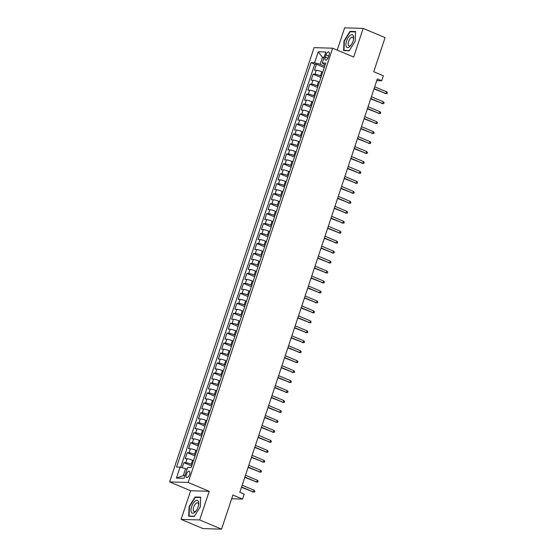 <?xml version="1.0" encoding="UTF-8"?>
<svg xmlns="http://www.w3.org/2000/svg" width="557" height="557" viewBox="0 0 557 557"><rect width="100%" height="100%" fill="white"/><g stroke="black" fill="none" stroke-linecap="round" stroke-linejoin="round"><path stroke-width="0.84" d="M189.589 474.46A3.398 1.518 -67.2 0 0 189.303 471.278A3.398 1.518 -67.2 0 0 186.379 474.362A3.398 1.518 -67.2 0 0 186.665 477.544A3.398 1.518 -67.2 0 0 189.589 474.46M181.116 519.389L203.006 528.6L221.568 529.15L199.678 519.939L209.202 491.302L188.189 482.459L169.627 481.909L190.64 490.752L181.116 519.389L199.678 519.939M188.189 482.459L332.654 48.194L314.092 47.644L169.627 481.909M332.654 48.194L353.667 57.037L363.192 28.4L344.63 27.85L337.222 50.116M363.192 28.4L385.082 37.611L373.733 71.728L383.362 75.78L381.705 80.758L377.333 78.913L239.823 492.27L244.203 494.108L242.546 499.086L232.917 495.034L221.568 529.15M322.698 72.187L321.786 71.804A4.247 0.648 -161.6 0 0 316.279 70.273L314.447 70.217L316.439 64.243L324.251 67.529M321.375 76.17L320.463 75.787A4.247 0.648 -161.6 0 0 314.956 74.255L313.125 74.199L320.936 77.486M313.125 74.199L311.133 80.173L312.964 80.229A4.247 0.648 -161.6 0 1 318.479 81.761L319.384 82.144M316.07 92.107L315.165 91.724A4.247 0.648 -161.6 0 0 309.65 90.192L307.819 90.137L309.81 84.163L317.622 87.449M312.755 102.063L311.85 101.687A4.247 0.648 -161.6 0 0 306.343 100.149L304.512 100.1L306.496 94.119L314.308 97.405M309.441 112.027L308.536 111.644A4.247 0.648 -161.6 0 0 303.029 110.112L301.198 110.056L303.182 104.082L310.994 107.369M306.134 121.99L305.222 121.607A4.247 0.648 -161.6 0 0 299.715 120.068L297.884 120.02L299.868 114.039L307.68 117.325M302.82 131.946L301.908 131.563A4.247 0.648 -161.6 0 0 296.401 130.032L294.569 129.976L296.554 124.002L304.366 127.288M299.506 141.91L298.594 141.527A4.247 0.648 -161.6 0 0 293.086 139.995L291.255 139.939L293.247 133.959L301.052 137.245M296.192 151.866L295.28 151.483A4.247 0.648 -161.6 0 0 289.772 149.951L287.941 149.896L289.932 143.922L297.737 147.208M292.878 161.829L291.965 161.446A4.247 0.648 -161.6 0 0 286.458 159.915L284.627 159.859L286.618 153.885L294.43 157.171M289.563 171.786L288.658 171.403A4.247 0.648 -161.6 0 0 283.144 169.871L281.313 169.815L283.304 163.842L291.116 167.128M286.249 181.749L285.344 181.366A4.247 0.648 -161.6 0 0 279.83 179.834L277.999 179.779L279.99 173.805L287.802 177.091M282.935 191.712L282.03 191.33A4.247 0.648 -161.6 0 0 276.523 189.791L274.692 189.742L276.676 183.761L284.488 187.048M279.621 201.669L278.716 201.286A4.247 0.648 -161.6 0 0 273.209 199.754L271.377 199.698L273.362 193.725L281.174 197.011M276.314 211.632L275.402 211.249A4.247 0.648 -161.6 0 0 269.894 209.71L268.063 209.662L270.048 203.681L277.859 206.967M273 221.589L272.088 221.206A4.247 0.648 -161.6 0 0 266.58 219.674L264.749 219.618L266.733 213.644L274.545 216.931M269.685 231.552L268.773 231.169A4.247 0.648 -161.6 0 0 263.266 229.637L261.435 229.581L263.426 223.601L271.231 226.894M266.371 241.508L265.459 241.125A4.247 0.648 -161.6 0 0 259.952 239.594L258.121 239.538L260.112 233.564L267.924 236.85M263.057 251.472L262.145 251.089A4.247 0.648 -161.6 0 0 256.638 249.557L254.807 249.501L256.798 243.527L264.61 246.814M259.743 261.428L258.838 261.045A4.247 0.648 -161.6 0 0 253.324 259.513L251.492 259.458L253.484 253.484L261.296 256.77M256.429 271.391L255.524 271.008A4.247 0.648 -161.6 0 0 250.016 269.477L248.185 269.421L250.17 263.447L257.982 266.733M253.115 281.355L252.21 280.972A4.247 0.648 -161.6 0 0 246.702 279.433L244.871 279.384L246.855 273.403L254.667 276.69M249.801 291.311L248.895 290.928A4.247 0.648 -161.6 0 0 243.388 289.396L241.557 289.341L243.541 283.367L251.353 286.653M246.493 301.274L245.581 300.891A4.247 0.648 -161.6 0 0 240.074 299.36L238.243 299.304L240.227 293.323L248.039 296.609M243.179 311.231L242.267 310.848A4.247 0.648 -161.6 0 0 236.76 309.316L234.929 309.26L236.92 303.287L244.725 306.573M239.865 321.194L238.953 320.811A4.247 0.648 -161.6 0 0 233.446 319.279L231.615 319.224L233.606 313.25L241.411 316.536M236.551 331.15L235.639 330.767A4.247 0.648 -161.6 0 0 230.132 329.236L228.3 329.18L230.292 323.206L238.104 326.493M233.237 341.114L232.332 340.731A4.247 0.648 -161.6 0 0 226.817 339.199L224.986 339.143L226.978 333.17L234.789 336.456M229.923 351.07L229.018 350.694A4.247 0.648 -161.6 0 0 223.503 349.155L221.672 349.107L223.663 343.126L231.475 346.412M226.608 361.033L225.703 360.651A4.247 0.648 -161.6 0 0 220.196 359.119L218.365 359.063L220.349 353.089L228.161 356.376M223.294 370.997L222.389 370.614A4.247 0.648 -161.6 0 0 216.882 369.075L215.051 369.026L217.035 363.046L224.847 366.332M219.987 380.953L219.075 380.57A4.247 0.648 -161.6 0 0 213.568 379.038L211.737 378.983L213.721 373.009L221.533 376.295M216.673 390.917L215.761 390.534A4.247 0.648 -161.6 0 0 210.254 389.002L208.422 388.946L210.407 382.965L218.219 386.252M213.359 400.873L212.447 400.49A4.247 0.648 -161.6 0 0 206.939 398.958L205.108 398.903L207.1 392.929L214.905 396.215M210.045 410.836L209.133 410.453A4.247 0.648 -161.6 0 0 203.625 408.922L201.794 408.866L203.785 402.892L211.597 406.178M206.731 420.793L205.818 420.41A4.247 0.648 -161.6 0 0 200.311 418.878L198.48 418.822L200.471 412.848L208.283 416.135M203.416 430.756L202.511 430.373A4.247 0.648 -161.6 0 0 196.997 428.841L195.166 428.786L197.157 422.812L204.969 426.098M200.102 440.712L199.197 440.336A4.247 0.648 -161.6 0 0 193.683 438.798L191.852 438.749L193.843 432.768L201.655 436.054M196.788 450.676L195.883 450.293A4.247 0.648 -161.6 0 0 190.376 448.761L188.545 448.705L190.529 442.731L198.341 446.018M193.474 460.639L192.569 460.256A4.247 0.648 -161.6 0 0 187.061 458.717L185.23 458.669L187.215 452.688L195.027 455.974M325.956 54.934L325.225 57.127A3.293 1.476 -67.2 0 0 325.504 60.212A3.293 1.476 -67.2 0 0 328.338 57.218L329.062 55.032A3.293 1.476 -67.2 0 0 328.783 51.947A3.293 1.476 -67.2 0 0 325.956 54.934L328.707 56.097M323.896 57.928L322.419 57.308L320.101 64.278L314.594 62.746L311.078 62.642L176.555 467.031L180.071 467.135L176.423 478.087L184.047 478.317L187.695 467.358L191.204 467.462L325.727 63.08L322.218 62.976L325.1 64.967M314.594 62.746L318.235 51.787L325.859 52.017L322.218 62.976M192.151 464.622L191.246 464.239L192.569 460.256M195.465 454.658L194.553 454.275L195.883 450.293M198.779 444.702L197.867 444.319L199.197 440.336M202.094 434.738L201.181 434.356L202.511 430.373M205.408 424.782L204.496 424.399L205.818 420.41M208.722 414.819L207.81 414.436L209.133 410.453M212.029 404.855L211.124 404.479L212.447 400.49M215.343 394.899L214.438 394.516L215.761 390.534M218.657 384.936L217.752 384.553L219.075 380.57M221.971 374.979L221.066 374.596L222.389 370.614M225.286 365.016L224.374 364.633L225.703 360.651M228.6 355.06L227.688 354.677L229.018 350.694M231.914 345.096L231.002 344.713L232.332 340.731M235.228 335.14L234.316 334.757L235.639 330.767M238.535 325.177L237.63 324.794L238.953 320.811M241.849 315.213L240.944 314.837L242.267 310.848M245.164 305.257L244.258 304.874L245.581 300.891M248.478 295.294L247.573 294.911L248.895 290.928M251.792 285.337L250.88 284.954L252.21 280.972M255.106 275.374L254.194 274.991L255.524 271.008M258.42 265.417L257.508 265.035L258.838 261.045M261.734 255.454L260.822 255.071L262.145 251.089M265.048 245.498L264.136 245.115L265.459 241.125M268.356 235.534L267.451 235.151L268.773 231.169M271.67 225.571L270.765 225.188L272.088 221.206M274.984 215.615L274.079 215.232L275.402 211.249M278.298 205.651L277.393 205.268L278.716 201.286M281.612 195.695L280.7 195.312L282.03 191.33M284.926 185.732L284.014 185.349L285.344 181.366M288.241 175.775L287.328 175.392L288.658 171.403M291.555 165.812L290.643 165.429L291.965 161.446M294.869 155.849L293.957 155.473L295.28 151.483M298.176 145.892L297.271 145.509L298.594 141.527M301.49 135.929L300.585 135.546L301.908 131.563M304.804 125.973L303.899 125.59L305.222 121.607M308.118 116.009L307.206 115.626L308.536 111.644M311.433 106.053L310.521 105.67L311.85 101.687M314.747 96.089L313.835 95.707L315.165 91.724M318.061 86.133L317.149 85.75L318.479 81.761M316.439 64.243L314.754 64.187L180.663 467.295M191.246 464.239A4.247 0.648 18.4 0 0 185.732 462.707L183.901 462.651L182.216 467.734M187.215 452.688L189.046 452.744A4.247 0.648 18.4 0 1 194.553 454.275M190.529 442.731L192.36 442.787A4.247 0.648 18.4 0 1 197.867 444.319M193.843 432.768L195.674 432.824A4.247 0.648 18.4 0 1 201.181 434.356M197.157 422.812L198.988 422.86A4.247 0.648 18.4 0 1 204.496 424.399M200.471 412.848L202.302 412.904A4.247 0.648 18.4 0 1 207.81 414.436M203.785 402.892L205.617 402.941A4.247 0.648 18.4 0 1 211.124 404.479M207.1 392.929L208.931 392.984A4.247 0.648 18.4 0 1 214.438 394.516M210.407 382.965L212.238 383.021A4.247 0.648 18.4 0 1 217.752 384.553M213.721 373.009L215.552 373.065A4.247 0.648 18.4 0 1 221.066 374.596M217.035 363.046L218.866 363.101A4.247 0.648 18.4 0 1 224.374 364.633M220.349 353.089L222.18 353.145A4.247 0.648 18.4 0 1 227.688 354.677M223.663 343.126L225.494 343.182A4.247 0.648 18.4 0 1 231.002 344.713M226.978 333.17L228.809 333.218A4.247 0.648 18.4 0 1 234.316 334.757M230.292 323.206L232.123 323.262A4.247 0.648 18.4 0 1 237.63 324.794M233.606 313.25L235.437 313.299A4.247 0.648 18.4 0 1 240.944 314.837M236.92 303.287L238.751 303.342A4.247 0.648 18.4 0 1 244.258 304.874M240.227 293.323L242.058 293.379A4.247 0.648 18.4 0 1 247.573 294.911M243.541 283.367L245.372 283.422A4.247 0.648 18.4 0 1 250.88 284.954M246.855 273.403L248.687 273.459A4.247 0.648 18.4 0 1 254.194 274.991M250.17 263.447L252.001 263.503A4.247 0.648 18.4 0 1 257.508 265.035M253.484 253.484L255.315 253.539A4.247 0.648 18.4 0 1 260.822 255.071M256.798 243.527L258.629 243.576A4.247 0.648 18.4 0 1 264.136 245.115M260.112 233.564L261.943 233.62A4.247 0.648 18.4 0 1 267.451 235.151M263.426 223.601L265.257 223.656A4.247 0.648 18.4 0 1 270.765 225.188M266.733 213.644L268.565 213.7A4.247 0.648 18.4 0 1 274.079 215.232M270.048 203.681L271.879 203.737A4.247 0.648 18.4 0 1 277.393 205.268M273.362 193.725L275.193 193.78A4.247 0.648 18.4 0 1 280.7 195.312M276.676 183.761L278.507 183.817A4.247 0.648 18.4 0 1 284.014 185.349M279.99 173.805L281.821 173.854A4.247 0.648 18.4 0 1 287.328 175.392M283.304 163.842L285.135 163.897A4.247 0.648 18.4 0 1 290.643 165.429M286.618 153.885L288.449 153.934A4.247 0.648 18.4 0 1 293.957 155.473M289.932 143.922L291.764 143.978A4.247 0.648 18.4 0 1 297.271 145.509M293.247 133.959L295.078 134.014A4.247 0.648 18.4 0 1 300.585 135.546M296.554 124.002L298.385 124.058A4.247 0.648 18.4 0 1 303.899 125.59M299.868 114.039L301.699 114.094A4.247 0.648 18.4 0 1 307.206 115.626M303.182 104.082L305.013 104.138A4.247 0.648 18.4 0 1 310.521 105.67M306.496 94.119L308.327 94.175A4.247 0.648 18.4 0 1 313.835 95.707M309.81 84.163L311.642 84.211A4.247 0.648 18.4 0 1 317.149 85.75M324.682 66.206L320.101 64.278M231.677 498.766L242.546 499.086M376.769 80.612L381.705 80.758M324.083 57.357L322.419 57.308L318.235 51.787M187.055 469.286L185.578 468.667L183.26 475.636L184.924 475.685M314.754 64.187L311.078 62.642M183.901 462.651L191.712 465.937M180.071 467.135L185.578 468.667M176.423 478.087L183.26 475.636M344.017 40.905L343.613 50.603L349.204 50.771L355.192 41.239L355.596 31.547L350.005 31.38L344.017 40.905L344.358 41.051M209.202 491.302L190.64 490.752M194.302 516.409L200.297 506.884L200.701 497.185L195.11 497.025L189.115 506.55L188.712 516.242L194.302 516.409M350.952 31.777L350.005 31.38M189.464 506.696L189.115 506.55M196.057 497.422L195.11 497.025M374.005 88.897L385.966 93.576L374.109 88.591M386.565 91.787L387.373 92.657L387.038 93.653L385.966 93.576L386.565 91.787L374.708 86.795M387.038 93.653L385.068 93.555M353.041 41.246A6.907 3.091 -67.2 0 0 353.584 39.004A6.907 3.091 -67.2 0 0 351.328 34.757A6.907 3.091 -67.2 0 0 346.517 41.051A6.907 3.091 -67.2 0 0 346.642 47.206A6.907 3.091 -67.2 0 0 350.91 45.361A6.907 3.091 -67.2 0 0 353.041 41.246M353.472 39.624A4.728 2.117 -67.2 0 0 352.651 37.228A4.728 2.117 -67.2 0 0 348.585 41.517A4.728 2.117 -67.2 0 0 348.981 45.939A4.728 2.117 -67.2 0 0 351.272 44.852M344.567 50.631L343.975 50.381L344.365 40.988L350.172 31.756L355.582 31.916M349.343 50.541L343.975 50.381M198.376 501.23A6.907 3.091 -67.2 0 0 193.133 503.472A6.907 3.091 -67.2 0 0 191.385 512.349A6.907 3.091 -67.2 0 0 196.008 511.006A6.907 3.091 -67.2 0 0 198.682 504.649A6.907 3.091 -67.2 0 0 198.376 501.23M198.577 505.269A4.728 2.117 -67.2 0 0 198.313 503.424A4.728 2.117 -67.2 0 0 197.749 502.867A4.728 2.117 -67.2 0 0 194.323 505.652A4.728 2.117 -67.2 0 0 193.523 511.034A4.728 2.117 -67.2 0 0 194.087 511.584A4.728 2.117 -67.2 0 0 196.377 510.497M194.449 516.179L189.074 516.026L189.464 506.626L195.27 497.394L200.68 497.554M189.672 516.276L189.074 516.026M370.697 98.861L382.652 103.539L370.795 98.547M383.251 101.743L384.058 102.62L383.724 103.616L382.652 103.539L383.251 101.743L371.394 96.758M383.724 103.616L381.754 103.511M367.383 108.817L379.338 113.503L367.488 108.511M379.937 111.706L380.744 112.577L380.41 113.572L379.338 113.503L379.937 111.706L368.08 106.714M380.41 113.572L378.44 113.475M364.069 118.78L376.031 123.459L364.174 118.474M376.623 121.67L377.43 122.54L377.096 123.536L376.031 123.459L376.623 121.67L364.765 116.678M377.096 123.536L375.126 123.431M360.755 128.744L372.717 133.422L360.859 128.43M373.308 131.626L374.116 132.496L373.782 133.492L372.717 133.422L373.308 131.626L361.451 126.641M373.782 133.492L371.811 133.395M357.441 138.7L369.402 143.379L357.545 138.394M369.994 141.589L370.802 142.46L370.475 143.455L369.402 143.379L369.994 141.589L358.144 136.597M370.475 143.455L368.497 143.351M354.127 148.663L366.088 153.342L354.231 148.35M366.687 151.546L367.488 152.416L367.16 153.412L366.088 153.342L366.687 151.546L354.83 146.561M367.16 153.412L365.183 153.314M350.813 158.62L362.774 163.298L350.917 158.313M363.373 161.509L364.174 162.379L363.846 163.375L362.774 163.298L363.373 161.509L351.516 156.517M363.846 163.375L361.869 163.271M347.498 168.583L359.46 173.262L347.603 168.27M360.059 171.465L360.859 172.343L360.532 173.338L359.46 173.262L360.059 171.465L348.202 166.48M360.532 173.338L358.555 173.234M344.191 178.539L356.146 183.218L344.289 178.233M356.745 181.429L357.552 182.299L357.218 183.295L356.146 183.218L356.745 181.429L344.887 176.437M357.218 183.295L355.248 183.197M340.877 188.503L352.832 193.182L340.975 188.189M353.43 191.392L354.238 192.262L353.904 193.258L352.832 193.182L353.43 191.392L341.573 186.4M353.904 193.258L351.933 193.154M337.563 198.466L349.524 203.145L337.667 198.153M350.116 201.349L350.924 202.219L350.59 203.214L349.524 203.145L350.116 201.349L338.259 196.363M350.59 203.214L348.619 203.117M334.249 208.422L346.21 213.101L334.353 208.116M346.802 211.312L347.61 212.182L347.276 213.178L346.21 213.101L346.802 211.312L334.945 206.32M347.276 213.178L345.305 213.073M330.935 218.386L342.896 223.065L331.039 218.072M343.488 221.268L344.296 222.139L343.961 223.134L342.896 223.065L343.488 221.268L331.631 216.283M343.961 223.134L341.991 223.037M327.62 228.342L339.582 233.021L327.725 228.036M340.181 231.232L340.981 232.102L340.654 233.098L339.582 233.021L340.181 231.232L328.324 226.239M340.654 233.098L338.677 232.993M324.306 238.305L336.268 242.984L324.411 237.992M336.867 241.188L337.667 242.058L337.34 243.061L336.268 242.984L336.867 241.188L325.01 236.203M337.34 243.061L335.363 242.956M320.992 248.262L332.954 252.941L321.097 247.956M333.552 251.151L334.353 252.022L334.026 253.017L332.954 252.941L333.552 251.151L321.695 246.159M334.026 253.017L332.049 252.92M317.678 258.225L329.64 262.904L317.782 257.912M330.238 261.108L331.039 261.985L330.712 262.981L329.64 262.904L330.238 261.108L318.381 256.123M330.712 262.981L328.741 262.876M314.371 268.182L326.325 272.86L314.468 267.875M326.924 271.071L327.732 271.941L327.398 272.937L326.325 272.86L326.924 271.071L315.067 266.079M327.398 272.937L325.427 272.839M311.057 278.145L323.011 282.824L311.161 277.832M323.61 281.034L324.418 281.905L324.083 282.9L323.011 282.824L323.61 281.034L311.753 276.042M324.083 282.9L322.113 282.796M307.743 288.108L319.704 292.787L307.847 287.795M320.296 290.991L321.104 291.861L320.769 292.857L319.704 292.787L320.296 290.991L308.439 286.006M320.769 292.857L318.799 292.759M304.428 298.065L316.39 302.743L304.533 297.758M316.982 300.954L317.789 301.824L317.455 302.82L316.39 302.743L316.982 300.954L305.125 295.962M317.455 302.82L315.485 302.716M301.114 308.028L313.076 312.707L301.219 307.715M313.668 310.91L314.475 311.781L314.141 312.776L313.076 312.707L313.668 310.91L301.817 305.925M314.141 312.776L312.171 312.679M297.8 317.984L309.762 322.663L297.904 317.678M310.36 320.874L311.161 321.744L310.834 322.74L309.762 322.663L310.36 320.874L298.503 315.882M310.834 322.74L308.857 322.635M294.486 327.948L306.447 332.626L294.59 327.634M307.046 330.83L307.847 331.7L307.52 332.703L306.447 332.626L307.046 330.83L295.189 325.845M307.52 332.703L305.542 332.599M291.172 337.904L303.133 342.583L291.276 337.598M303.732 340.793L304.533 341.664L304.206 342.659L303.133 342.583L303.732 340.793L291.875 335.801M304.206 342.659L302.228 342.562M287.865 347.867L299.819 352.546L287.962 347.554M300.418 350.75L301.226 351.627L300.891 352.623L299.819 352.546L300.418 350.75L288.561 345.765M300.891 352.623L298.921 352.518M284.55 357.824L296.505 362.51L284.648 357.517M297.104 360.713L297.911 361.584L297.577 362.579L296.505 362.51L297.104 360.713L285.247 355.721M297.577 362.579L295.607 362.482M281.236 367.787L293.191 372.466L281.341 367.481M293.79 370.677L294.597 371.547L294.263 372.542L293.191 372.466L293.79 370.677L281.933 365.684M294.263 372.542L292.293 372.438M277.922 377.75L289.884 382.429L278.027 377.437M290.476 380.633L291.283 381.503L290.949 382.499L289.884 382.429L290.476 380.633L278.618 375.648M290.949 382.499L288.979 382.401M274.608 387.707L286.57 392.386L274.712 387.4M287.161 390.596L287.969 391.467L287.635 392.462L286.57 392.386L287.161 390.596L275.304 385.604M287.635 392.462L285.664 392.358M271.294 397.67L283.255 402.349L271.398 397.357M283.854 400.553L284.655 401.423L284.328 402.419L283.255 402.349L283.854 400.553L271.997 395.567M284.328 402.419L282.35 402.321M267.98 407.627L279.941 412.305L268.084 407.32M280.54 410.516L281.341 411.386L281.013 412.382L279.941 412.305L280.54 410.516L268.683 405.524M281.013 412.382L279.036 412.277M264.666 417.59L276.627 422.269L264.77 417.277M277.226 420.472L278.027 421.35L277.699 422.345L276.627 422.269L277.226 420.472L265.369 415.487M277.699 422.345L275.722 422.241M261.351 427.546L273.313 432.225L261.456 427.24M273.912 430.436L274.712 431.306L274.385 432.302L273.313 432.225L273.912 430.436L262.055 425.444M274.385 432.302L272.408 432.204M258.044 437.51L269.999 442.188L258.142 437.196M270.598 440.392L271.405 441.269L271.071 442.265L269.999 442.188L270.598 440.392L258.74 435.407M271.071 442.265L269.101 442.161M254.73 447.466L266.685 452.152L254.828 447.16M267.283 450.355L268.091 451.226L267.757 452.221L266.685 452.152L267.283 450.355L255.426 445.363M267.757 452.221L265.786 452.124M251.416 457.429L263.377 462.108L251.52 457.123M263.969 460.319L264.777 461.189L264.443 462.185L263.377 462.108L263.969 460.319L252.112 455.327M264.443 462.185L262.472 462.08M248.102 467.393L260.063 472.071L248.206 467.079M260.655 470.275L261.463 471.145L261.129 472.141L260.063 472.071L260.655 470.275L248.798 465.29M261.129 472.141L259.158 472.044M244.788 477.349L256.749 482.028L244.892 477.043M257.341 480.238L258.149 481.109L257.814 482.104L256.749 482.028L257.341 480.238L245.484 475.246M257.814 482.104L255.844 482M241.473 487.312L253.435 491.991L241.578 486.999M254.034 490.195L254.834 491.065L254.507 492.061L253.435 491.991L254.034 490.195L242.177 485.21M254.507 492.061L252.53 491.963M320.463 75.787L321.786 71.804M314.956 74.255L316.279 70.273M185.732 462.707L187.061 458.717M189.046 452.744L190.376 448.761M192.36 442.787L193.683 438.798M195.674 432.824L196.997 428.841M198.988 422.86L200.311 418.878M202.302 412.904L203.625 408.922M205.617 402.941L206.939 398.958M208.931 392.984L210.254 389.002M212.238 383.021L213.568 379.038M215.552 373.065L216.882 369.075M218.866 363.101L220.196 359.119M222.18 353.145L223.503 349.155M225.494 343.182L226.817 339.199M228.809 333.218L230.132 329.236M232.123 323.262L233.446 319.279M235.437 313.299L236.76 309.316M238.751 303.342L240.074 299.36M242.058 293.379L243.388 289.396M245.372 283.422L246.702 279.433M248.687 273.459L250.016 269.477M252.001 263.503L253.324 259.513M255.315 253.539L256.638 249.557M258.629 243.576L259.952 239.594M261.943 233.62L263.266 229.637M265.257 223.656L266.58 219.674M268.565 213.7L269.894 209.71M271.879 203.737L273.209 199.754M275.193 193.78L276.523 189.791M278.507 183.817L279.83 179.834M281.821 173.854L283.144 169.871M285.135 163.897L286.458 159.915M288.449 153.934L289.772 149.951M291.764 143.978L293.086 139.995M295.078 134.014L296.401 130.032M298.385 124.058L299.715 120.068M301.699 114.094L303.029 110.112M305.013 104.138L306.343 100.149M308.327 94.175L309.65 90.192M311.642 84.211L312.964 80.229M327.899 58.255L325.225 57.127"/></g></svg>
